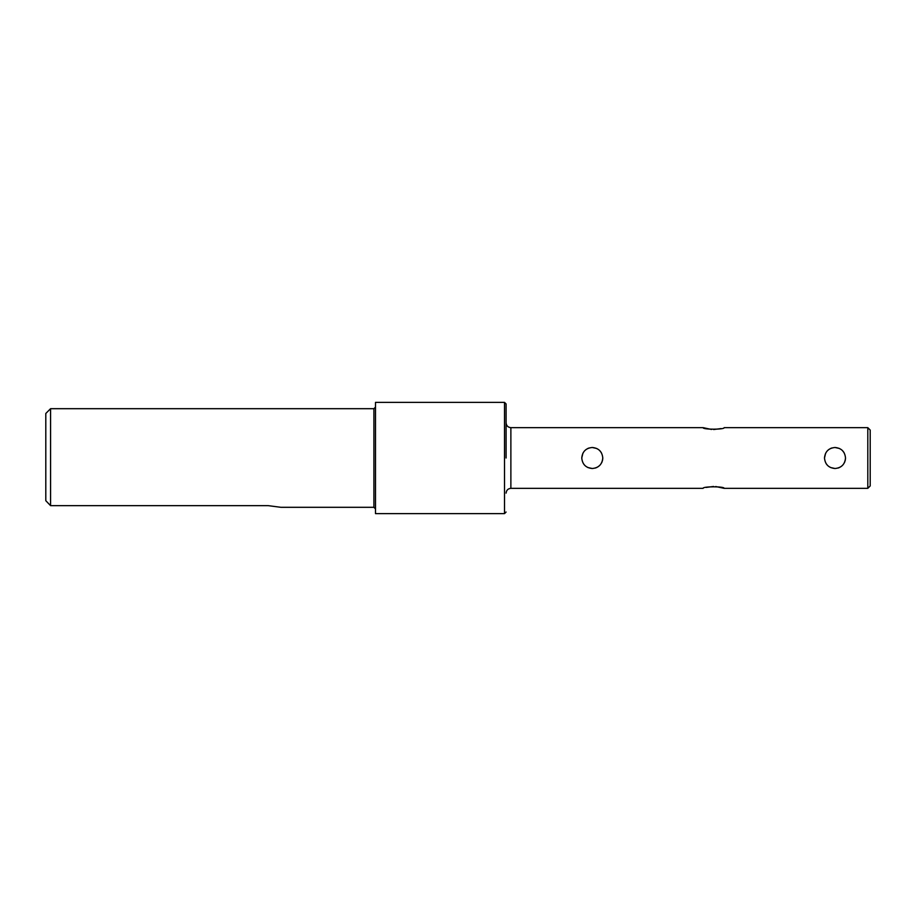 <?xml version="1.0" encoding="UTF-8"?>
<svg xmlns="http://www.w3.org/2000/svg" width="916" height="916" viewBox="0 0 916 916"><rect width="100%" height="100%" fill="white"/><g stroke="black" fill="none" stroke-linecap="round" stroke-linejoin="round"><path stroke-width="1.37" d="M506.101 458L506.101 403.967L506.101 458M45.8 500.697L50.575 505.655L45.8 500.697L45.8 413.471L50.575 408.696L50.575 505.655L268.251 505.655L280.891 507.304L268.251 505.655M504.51 402.376L375.491 402.376L375.491 513.624L504.51 513.624L504.51 402.376L506.101 403.967M867.807 427.658L867.807 488.343L870.2 485.949L870.2 430.051L867.807 427.658L724.144 427.658C724.808 429.684 702.48 429.684 703.122 427.658L510.876 427.658L510.876 488.343L703.122 488.343C702.469 486.316 724.785 486.316 724.144 488.343L715.705 486.533M713.633 486.465L706.19 487.426M845.514 458C844.907 464.389 841.403 467.893 835.003 468.511C828.614 467.904 825.11 464.401 824.492 458C825.11 451.611 828.614 448.107 835.003 447.489C841.392 448.096 844.895 451.599 845.514 458L845.434 459.282M602.785 458C602.167 464.389 598.663 467.893 592.274 468.511C585.885 467.904 582.381 464.401 581.763 458C582.37 451.611 585.874 448.107 592.274 447.489C598.652 448.096 602.155 451.599 602.785 458L602.705 459.282M583.549 463.862L584.855 465.442M587.82 467.526L592.274 468.511M595.343 468.053L597.003 467.389M598.125 466.725L599.705 465.431M601.675 462.706L601.972 462.042M602.327 461.069L602.568 460.107M826.278 463.862L827.583 465.442M830.56 467.526L835.003 468.511M838.083 468.053L839.743 467.389M840.865 466.725L842.445 465.431M844.403 462.706L844.712 462.042M845.056 461.069L845.296 460.107M831.934 447.947L830.274 448.611M829.152 449.275L827.572 450.569M825.602 453.294L824.492 458M589.194 447.947L587.534 448.611M586.412 449.275L584.832 450.569M582.874 453.294L581.763 458M703.122 427.658L711.572 429.467M713.633 429.535L721.087 428.574M844.094 452.733L842.422 450.558M839.445 448.474L835.003 447.489M601.365 452.733L599.694 450.558M596.717 448.474L592.274 447.489M375.491 508.895L373.9 507.304L373.9 408.696L50.575 408.696M510.876 488.343C507.979 488.629 506.388 490.22 506.101 493.117M373.9 507.304L280.891 507.304M867.807 488.343L724.144 488.343M373.9 408.696L375.491 407.105M504.51 513.624L506.101 512.033M510.876 427.658C507.979 427.371 506.388 425.78 506.101 422.883"/></g></svg>
